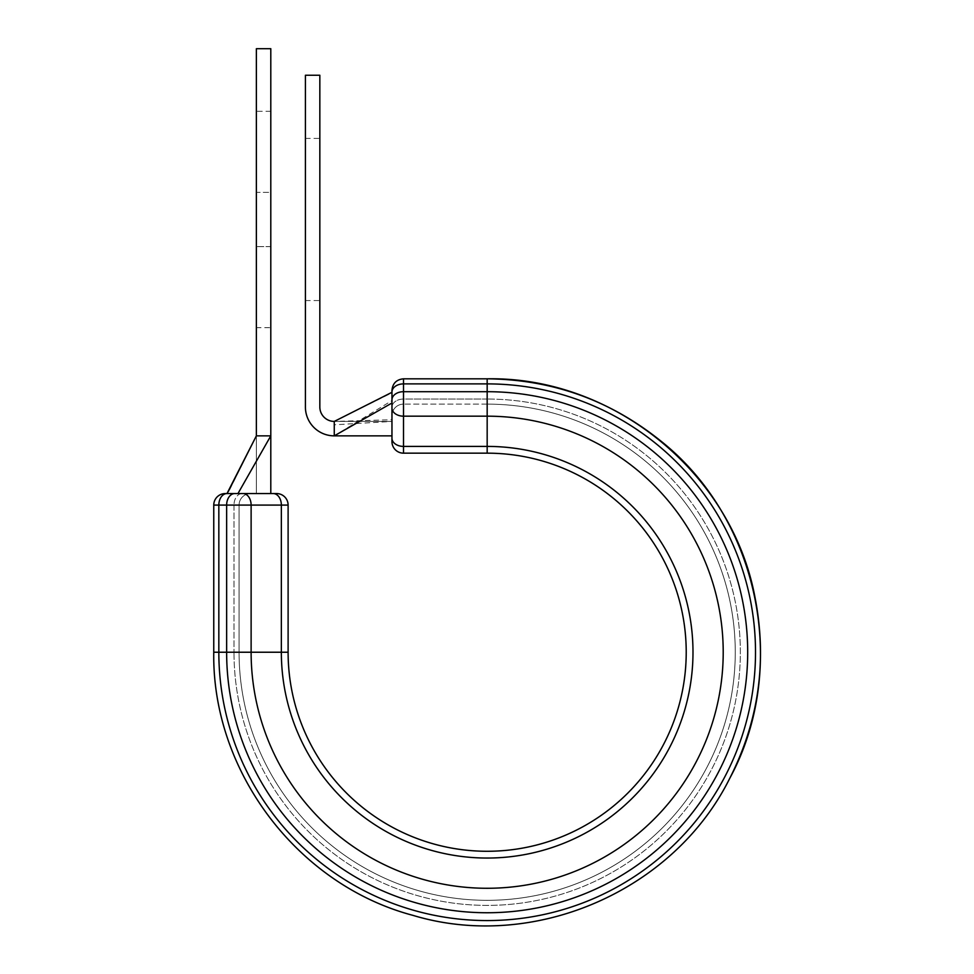 <?xml version="1.0" encoding="UTF-8"?>
<svg xmlns="http://www.w3.org/2000/svg" width="974" height="974" viewBox="0 0 974 974"><rect width="100%" height="100%" fill="white"/><g stroke="black" fill="none" stroke-linecap="round" stroke-linejoin="round"><path stroke-width="0.73" stroke-dasharray="4.87 3.65" d="M403.504 453.166A11.542 11.542 0 0 1 391.962 441.624L391.962 438.251A11.542 8.157 180 0 0 403.504 446.409L487.17 446.409L487.17 416.178A236.037 236.037 0 0 1 723.207 652.227A236.037 236.037 0 0 1 487.17 888.264A236.037 236.037 0 0 1 251.122 652.227L281.352 652.227L281.352 505.092L288.109 505.092L288.109 652.227L281.352 652.227A205.806 205.806 0 0 0 487.17 858.033A205.806 205.806 0 0 0 692.977 652.227A205.806 205.806 0 0 0 487.17 446.409L487.17 453.166A199.061 199.061 0 0 1 686.22 652.227A199.061 199.061 0 0 1 487.17 851.276A199.061 199.061 0 0 1 288.109 652.227A199.061 199.061 0 0 0 487.17 851.276A199.061 199.061 0 0 0 686.22 652.227A199.061 199.061 0 0 0 487.17 453.166L403.504 453.166L403.504 383.89A11.542 8.157 0 0 0 391.962 392.047L391.962 435.853L334.265 435.853A28.855 28.855 0 0 1 305.41 407.01L305.41 75.242L319.837 75.242L319.837 407.01A14.427 14.427 0 0 0 334.265 421.425L391.962 421.425L334.265 421.425L391.962 419.745L391.962 403.93M256.369 327.666L256.369 246.605L256.369 327.666L270.796 327.666L270.796 246.605L270.796 327.666M319.837 219.491L319.837 138.418L319.837 219.491M305.41 219.491L305.41 138.418L305.41 219.491M391.962 421.425L391.962 419.745L391.962 421.425L334.265 424.81L334.265 421.425L391.962 392.692M391.962 429.936L391.962 400.57L334.265 435.853L334.265 421.425M369.183 404.113L391.962 392.814L391.962 419.733M391.962 392.814L391.962 400.57M391.962 408.021A11.542 8.157 180 0 0 403.504 416.178L487.17 416.178L487.17 383.89L403.504 383.89A11.542 8.157 0 0 0 391.962 392.047L391.962 392.303M487.17 404.125L403.504 404.125L487.17 404.125A248.102 248.102 0 0 1 735.26 652.227A248.102 248.102 0 0 1 487.17 900.329A248.102 248.102 0 0 1 239.068 652.227L218.833 652.227A268.337 268.337 0 0 0 487.17 920.564A268.337 268.337 0 0 0 755.507 652.227A268.337 268.337 0 0 0 487.17 383.89A268.337 268.337 0 0 1 755.495 652.227A268.337 268.337 0 0 1 487.17 920.564A268.337 268.337 0 0 1 218.833 652.227L233.991 652.227A253.167 253.167 0 0 0 487.17 905.394A253.167 253.167 0 0 0 740.337 652.227A253.167 253.167 0 0 0 487.17 399.048A253.167 253.167 0 0 1 740.337 652.227A253.167 253.167 0 0 1 487.17 905.394A253.167 253.167 0 0 1 233.991 652.227L239.068 652.227A248.102 248.102 0 0 0 487.17 900.329A248.102 248.102 0 0 0 735.26 652.227A248.102 248.102 0 0 0 487.17 404.125L487.17 378.813L487.17 404.125A248.102 248.102 0 0 1 735.26 652.227A248.102 248.102 0 0 1 487.17 900.329A248.102 248.102 0 0 1 239.068 652.227L239.068 505.092L213.756 505.092L281.352 505.092A11.542 8.157 90 0 0 273.195 493.55L276.567 493.55A11.542 11.542 0 0 1 288.109 505.092M239.068 652.227L239.068 505.092A11.542 11.542 0 0 1 250.598 493.55L242.149 493.55L250.598 493.55A11.542 11.542 0 0 0 239.068 505.092L233.991 505.092L233.991 652.227L233.991 505.092L218.833 505.092A11.542 8.157 90 0 1 226.991 493.55L227.514 493.55M237.96 493.55L270.796 435.853L256.369 435.853L256.369 48.7L270.796 48.7L270.796 493.55L227.064 493.55M227.246 493.55L256.369 435.853L256.369 493.55L254.677 493.55L256.369 493.55L256.369 435.853L227.758 493.55M270.796 192.365L270.796 111.304L270.796 246.605L270.796 192.365L256.369 192.365L256.369 111.304L256.369 246.605L256.369 192.365L270.796 192.365M403.504 404.125A11.542 11.542 0 0 0 391.962 415.654A11.542 11.542 0 0 1 403.504 404.125L403.504 399.048L403.504 404.125A11.542 11.542 0 0 0 391.962 415.654M391.962 399.864A11.542 8.157 180 0 1 403.504 391.706L487.17 391.706A260.521 260.521 0 0 1 747.679 652.227A260.521 260.521 0 0 1 487.17 912.748A260.521 260.521 0 0 1 226.65 652.227L213.756 652.227L218.833 652.227L218.833 505.092A11.542 8.157 90 0 1 226.991 493.55A11.542 8.157 -90 0 0 218.833 505.092L213.756 505.092M270.796 246.605L256.369 246.605L270.796 246.605M487.17 378.813L487.17 383.89A268.337 268.337 0 0 1 755.507 652.227A268.337 268.337 0 0 1 487.17 920.552A268.337 268.337 0 0 1 218.833 652.227L213.756 652.227M218.833 652.227L218.833 505.092L218.833 652.227M234.807 493.55A11.542 8.157 90 0 0 226.65 505.092L226.65 652.227L251.122 652.227L251.122 505.092A11.542 8.157 90 0 0 242.964 493.55M391.962 392.047A11.542 8.157 180 0 1 403.504 383.89L487.17 383.89L403.504 383.89L403.504 378.813L403.504 399.048L403.504 378.813M487.17 399.048L403.504 399.048A11.542 8.157 0 0 0 391.962 407.205A11.542 8.157 0 0 1 403.504 399.048L487.17 399.048M242.149 493.55A11.542 8.157 90 0 0 233.991 505.092A11.542 8.157 -90 0 1 242.149 493.55M250.598 493.55A11.542 11.542 0 0 0 239.068 505.092M305.41 300.552L319.837 300.552M305.41 138.418L319.837 138.418M270.796 111.304L256.369 111.304"/><path stroke-width="1.46" d="M487.17 378.813L403.504 378.813L487.17 378.813C613.218 376.5 731.596 472.877 754.887 596.782C767.366 660.153 759.002 720.65 729.794 778.25C673.74 891.186 533.642 951.805 412.952 915.365C297.642 884.83 211.845 771.493 213.756 652.227C211.845 771.493 297.642 884.83 412.952 915.365C533.642 951.805 673.74 891.186 729.794 778.25C789.951 667.458 758.99 517.985 659.788 440.199C609.286 399.912 551.747 379.458 487.17 378.813L487.17 453.166L403.504 453.166A11.542 11.542 0 0 1 391.962 441.624L391.962 403.93L391.962 435.853L334.265 435.853A28.855 28.855 0 0 1 305.41 407.01L305.41 75.242L319.837 75.242L319.837 407.01A14.427 14.427 0 0 0 334.265 421.425L334.265 435.853L391.962 403.017M213.756 505.092L213.756 652.227L213.756 505.092A11.542 11.542 0 0 1 225.298 493.55L276.567 493.55A11.542 11.542 0 0 1 288.109 505.092L213.756 505.092A11.542 11.542 0 0 1 225.298 493.55L226.991 493.55A11.542 8.157 90 0 0 218.833 505.092L218.833 652.227L226.638 652.227L226.638 505.092A11.542 8.157 90 0 1 234.795 493.55M391.962 392.303L334.265 421.425L391.962 392.303L391.962 390.355L391.962 403.93M391.962 408.009A11.542 8.157 180 0 0 403.504 416.178L487.17 416.178A236.049 236.049 0 0 1 723.207 652.227A236.049 236.049 0 0 1 487.17 888.276A236.049 236.049 0 0 1 251.122 652.227L226.638 652.227A260.533 260.533 0 0 0 487.17 912.748A260.533 260.533 0 0 0 747.691 652.227A260.533 260.533 0 0 0 487.17 391.694L403.504 391.694L403.504 446.409A11.542 8.157 180 0 1 391.962 438.239L391.962 429.936M487.17 453.166A199.061 199.061 0 0 1 686.22 652.227A199.061 199.061 0 0 1 487.17 851.276A199.061 199.061 0 0 1 288.109 652.227L288.109 505.092A11.542 11.542 0 0 0 276.567 493.55M242.952 493.55A11.542 8.157 -90 0 1 251.122 505.092L251.122 652.227L281.352 652.227L281.352 505.092A11.542 8.157 -90 0 0 273.183 493.55L270.796 493.55L270.796 435.853L256.369 435.853L256.369 48.7L270.796 48.7L270.796 435.853L237.96 493.55M228.111 491.846L256.369 435.853L226.991 493.55M391.962 441.624A11.542 11.542 0 0 0 403.504 453.166L403.504 446.409L487.17 446.409A205.818 205.818 0 0 1 692.989 652.227A205.818 205.818 0 0 1 487.17 858.045A205.818 205.818 0 0 1 281.352 652.227L288.109 652.227M213.756 652.227L218.833 652.227A268.337 268.337 0 0 0 487.17 920.564A268.337 268.337 0 0 0 755.507 652.227A268.337 268.337 0 0 0 487.17 383.89L403.504 383.89L403.504 391.694A11.542 8.157 180 0 0 391.962 399.851M403.504 378.813C396.491 379.495 392.644 383.342 391.962 390.355C392.644 383.342 396.491 379.495 403.504 378.813L403.504 383.89A11.542 8.157 180 0 0 391.962 392.047"/></g></svg>

